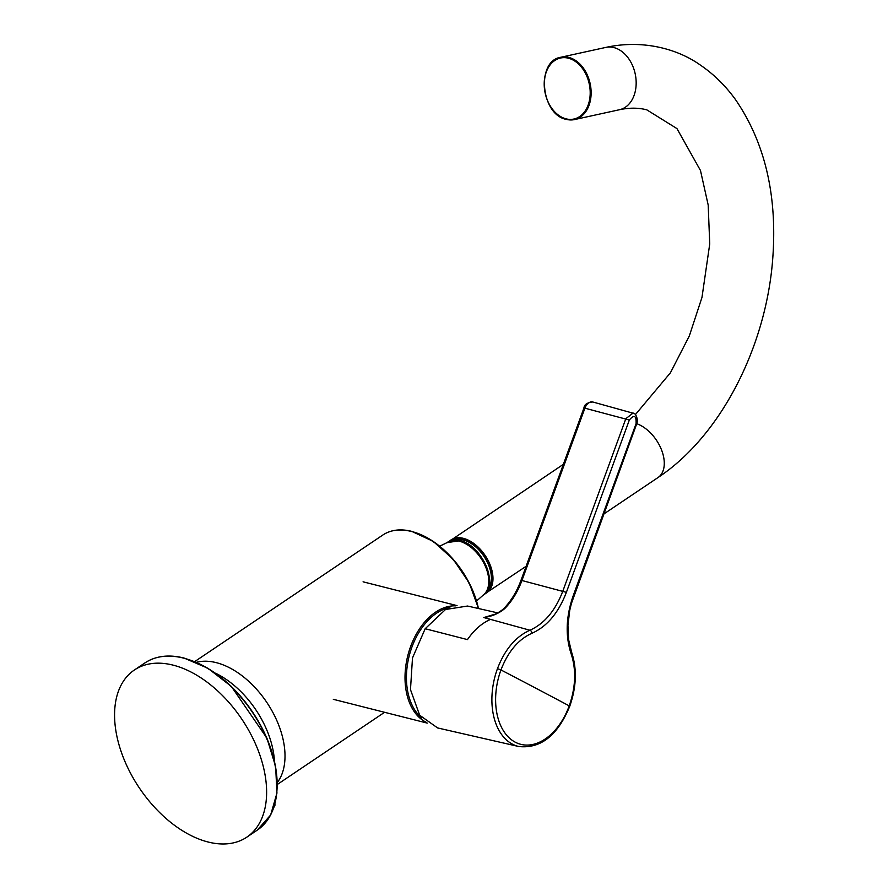 <?xml version="1.0" encoding="UTF-8"?>
<svg xmlns="http://www.w3.org/2000/svg" width="888" height="888" viewBox="0 0 888 888"><rect width="100%" height="100%" fill="white"/><g stroke="black" fill="none" stroke-linecap="round" stroke-linejoin="round"><path stroke-width="1.33" d="M208.114 842.013A100.733 61.705 -123.9 0 0 246.831 837.151A100.733 61.705 -123.9 0 0 241.802 719.136A100.733 61.705 -123.9 0 0 134.377 670.007A100.733 61.705 -123.9 0 0 125.075 761.804A100.733 61.705 -123.9 0 0 208.114 842.013M274.892 804.217L274.925 804.406A11.755 5.239 168.8 0 1 273.981 807.181M497.691 612.875L467.543 606.038L445.499 609.512L425.174 628.726L412.487 657.975L410.478 689.632L419.669 715.229L437.618 727.938L518.792 746.519A60.828 39.683 -75.8 0 1 497.469 668.631C504.884 649.405 515.695 636.607 529.903 630.236C544.322 623.776 555.3 610.711 562.87 591.031L625.829 418.703L632.933 413.153L592.807 401.998A9.402 6.138 104.2 0 0 584.892 408.18L629.337 420.024L566.378 592.34C558.485 612.875 547.019 626.517 531.979 633.255C518.392 639.327 508.047 651.559 500.954 669.941L497.469 668.631M425.174 628.726L467.465 639.604C474.203 629.836 481.906 623.11 490.553 619.402L483.816 617.56L490.731 615.673C496.525 614.518 503.341 609.212 503.574 608.78L504.695 608.613C499.089 613.308 492.341 616.25 484.471 617.46L484.415 617.426M483.816 617.56L494.305 614.407M518.792 746.519C540.681 748.884 557.664 735.475 569.741 706.282L569.219 705.871A3290.428 387.224 -159.9 0 0 500.954 669.941A58.186 37.962 104.2 0 0 515.251 742.19A58.186 37.962 104.2 0 0 569.219 705.871C575.724 687.123 576.368 669.785 571.15 653.868C565.279 636.052 565.945 616.738 573.137 595.904L636.097 423.576C636.374 415.462 634.121 414.285 629.337 420.024M487.756 589.754A30.381 18.615 -123.9 0 0 487.19 561.893A30.381 18.615 -123.9 0 0 463.181 539.948A30.381 18.615 -123.9 0 0 454.312 540.037M466.899 543.645A31.224 19.125 56.1 0 1 489.166 576.734M482.85 595.382A31.901 19.536 -123.9 0 0 483.183 595.16A31.901 19.536 -123.9 0 0 486.136 566.1A31.901 19.536 -123.9 0 0 459.84 540.703A31.901 19.536 -123.9 0 0 447.574 542.235A31.901 19.536 -123.9 0 0 447.252 542.468M482.528 595.604A31.901 19.536 -123.9 0 0 480.93 558.241A31.901 19.536 -123.9 0 0 446.919 542.679L460.117 540.637C482.029 544.81 499.722 586.013 483.183 595.16L476.567 600.976M412.01 531.59A73.393 44.966 56.1 0 1 478.466 608.569M478.188 608.502A74.037 45.355 -123.9 0 0 411.288 531.446A74.037 45.355 -123.9 0 0 382.828 535.02L194.705 661.593M277.334 782.539A74.037 45.355 -123.9 0 0 266.766 702.341A74.037 45.355 -123.9 0 0 196.459 662.326M274.425 760.761A76.113 46.631 -123.9 0 0 215.529 673.226M189.81 659.984A99.933 61.217 56.1 0 1 277.001 789.576M144.844 662.97C155.633 655.899 168.687 654.245 183.983 658.019L208.003 668.309L231.313 686.391L266.911 738.117L275.646 766.599L276.945 793.106L270.64 815.006L257.298 830.114A100.733 61.705 -123.9 0 0 266.6 738.317A100.733 61.705 -123.9 0 0 183.561 658.108A100.733 61.705 -123.9 0 0 144.844 662.97L134.377 670.007M566.378 592.34L521.933 580.508A61.105 39.86 -75.8 0 1 504.695 608.613M531.979 633.255A2.686 1.809 -112.4 0 0 529.903 630.236L490.553 619.402M583.915 408.08L584.892 408.18L521.933 580.508L520.956 580.408L583.915 408.08C584.215 404.584 587.179 402.564 592.807 401.998M636.097 423.576L636.64 423.998L571.35 603.618L569.696 610.567L567.943 625.485L568.653 639.837L571.694 652.458A2.686 1.476 160.5 0 1 571.15 653.868M426.151 722.244A60.606 39.538 -75.8 0 1 405.328 670.285A60.606 39.538 -75.8 0 1 435.586 612.165A60.606 39.538 -75.8 0 1 455.677 605.849M449.861 607.514A59.596 38.883 104.2 0 0 409.19 655.955A59.596 38.883 104.2 0 0 421.811 717.981M486.191 592.329A31.224 19.125 -123.9 0 0 488.666 563.813A31.224 19.125 -123.9 0 0 463.036 539.216A31.224 19.125 -123.9 0 0 451.337 540.526M566.477 119.392A31.901 22.977 77.6 0 1 544.377 87.901A31.901 22.977 77.6 0 1 560.85 57.254A31.901 22.977 77.6 0 1 590.12 83.505A31.901 22.977 77.6 0 1 574.492 119.58A31.901 22.977 77.6 0 1 566.477 119.392M619.524 109.712A31.901 22.977 -102.4 0 0 635.153 73.637A31.901 22.977 -102.4 0 0 605.882 47.397L560.85 57.254C535.919 60.75 540.803 114.83 566.344 119.392L574.492 119.58L619.524 109.712C629.37 107.626 638.461 107.67 646.819 109.857L676.945 128.582L700.477 170.496L708.191 205.05L709.734 243.956L701.975 297.425L689.31 335.975L670.396 372.827L635.375 414.629M636.74 423.709A31.901 19.536 56.1 0 1 661.471 449.739A31.901 19.536 56.1 0 1 658.008 477.544C720.612 436.152 766.111 346.997 772.715 258.941C777.5 195.737 765.045 142.557 735.364 99.401C725.396 85.614 713.719 74.159 700.332 65.057C678.321 49.317 643.478 39.15 605.882 47.397M563.358 464.335L449.439 541.203A31.901 19.536 56.1 0 1 451.093 539.871A31.901 19.536 56.1 0 1 463.358 538.328A31.901 19.536 56.1 0 1 489.654 563.725A31.901 19.536 56.1 0 1 486.713 592.795A31.901 19.536 56.1 0 1 484.859 593.817M566.045 118.848A31.224 22.5 -102.4 0 0 587.667 78.388A31.224 22.5 -102.4 0 0 547.929 68.321A31.224 22.5 -102.4 0 0 566.045 118.848M439.693 546.176L446.919 542.679M384.582 712.298L277.367 784.437M257.298 830.114L246.831 837.151M382.828 535.02C390.809 529.792 400.433 528.571 411.71 531.357L433.233 541.38L453.402 559.507L469.286 583.061L478.532 608.58M503.574 608.78C510.922 601.298 516.716 591.83 520.956 580.408M571.694 652.458C577.111 669.075 576.467 687.012 569.741 706.282M636.64 423.998C638.639 419.88 635.719 412.554 632.933 413.153M333.311 699.311L427.261 723.11M363.081 581.818L457.043 605.616M658.008 477.544L603.74 514.052M526.107 566.289L484.848 593.828"/></g></svg>
